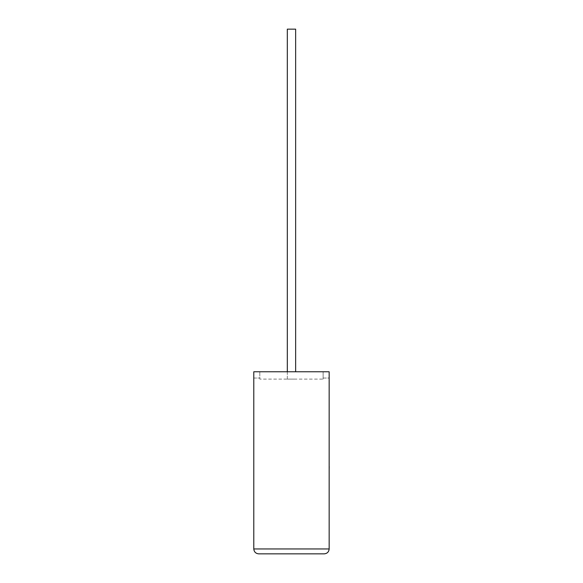 <?xml version="1.0" encoding="UTF-8"?>
<svg xmlns="http://www.w3.org/2000/svg" width="583" height="583" viewBox="0 0 583 583"><rect width="100%" height="100%" fill="white"/><g stroke="black" fill="none" stroke-linecap="round" stroke-linejoin="round"><path stroke-width="0.44" stroke-dasharray="2.92 2.19" d="M287.317 371.772L287.317 379.11L295.639 379.11L287.317 379.11L295.639 379.11L287.317 379.11L287.317 29.15L295.639 29.15L295.639 371.772M253.787 371.772L329.162 371.772L253.787 371.772L259.821 371.772L259.821 379.11L259.821 371.772L329.162 371.772L329.162 548.953L253.787 548.953L253.787 371.772M329.162 378.046L329.162 371.772L329.162 378.046L323.128 378.046L323.128 371.772L323.128 378.046L329.162 378.046M323.128 379.11L323.128 371.772L323.128 379.11L259.821 379.11L323.128 379.11M258.684 553.85L324.272 553.85M253.787 378.046L259.821 378.046L253.787 378.046M295.639 29.15L287.317 29.15L295.639 29.15M329.213 461.758L329.162 450.12L329.162 461.758M329.213 455.913L329.213 470.401L329.162 455.913M329.213 468.178L329.213 450.12L329.162 468.178M329.213 468.266L329.213 450.12L329.162 468.266M329.162 470.401L329.162 450.12"/><path stroke-width="0.87" d="M295.639 371.772L295.639 29.15L287.317 29.15L287.317 371.772M324.272 553.85C327.223 553.537 328.856 551.904 329.162 548.953L329.162 371.772L253.787 371.772L253.787 548.953L329.162 548.953C328.856 551.904 327.223 553.537 324.272 553.85L258.684 553.85C255.733 553.537 254.101 551.904 253.787 548.953C254.101 551.904 255.733 553.537 258.684 553.85M329.162 466.487L329.162 450.12M329.213 466.487L329.162 470.401"/></g></svg>
